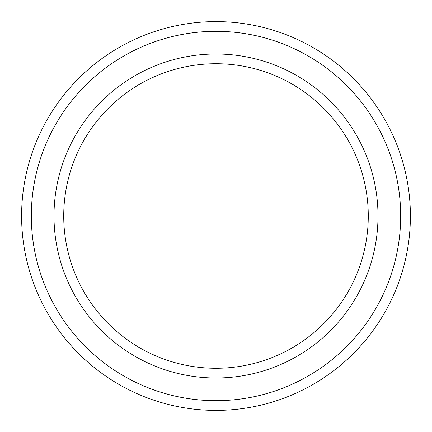 <?xml version="1.0" encoding="UTF-8"?>
<svg xmlns="http://www.w3.org/2000/svg" width="432" height="432" viewBox="0 0 432 432"><rect width="100%" height="100%" fill="white"/><g stroke="black" fill="none" stroke-linecap="round" stroke-linejoin="round"><path stroke-width="0.65" d="M368.28 216A152.28 152.28 0 0 1 216 368.28A152.28 152.28 0 0 1 63.72 216A152.28 152.28 0 0 1 216 63.72A152.28 152.28 0 0 1 368.28 216M21.6 216A194.4 194.4 0 0 0 313.2 384.356A194.4 194.4 0 0 0 313.2 47.644A194.4 194.4 0 0 0 21.6 216M378 216A162 162 0 0 0 135 75.703A162 162 0 0 0 135 356.297A162 162 0 0 0 378 216M31.32 216A184.68 184.68 0 0 1 308.34 56.063A184.68 184.68 0 0 1 308.34 375.937A184.68 184.68 0 0 1 31.32 216"/></g></svg>
